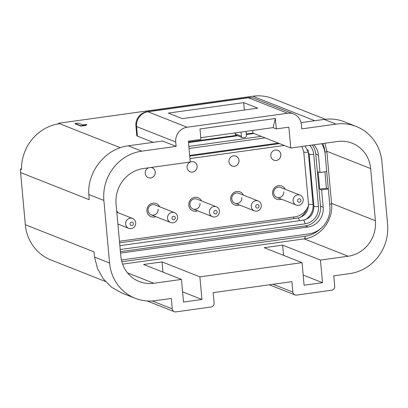 <?xml version="1.0" encoding="UTF-8"?>
<svg xmlns="http://www.w3.org/2000/svg" width="408" height="408" viewBox="0 0 408 408"><rect width="100%" height="100%" fill="white"/><g stroke="black" fill="none" stroke-linecap="round" stroke-linejoin="round"><path stroke-width="0.61" d="M228.949 161.762A5.299 5.008 111.6 0 0 232.024 165.995A5.299 5.008 111.6 0 0 238.996 160.364A5.299 5.008 111.6 0 0 235.921 156.131A5.299 5.008 111.6 0 0 228.949 161.762M232.014 165.99A5.299 5.008 111.6 0 0 238.971 160.354A5.299 5.008 111.6 0 0 235.906 156.126M187.078 167.591A5.299 5.008 111.6 0 0 190.154 171.819A5.299 5.008 111.6 0 0 197.125 166.194A5.299 5.008 111.6 0 0 194.05 161.961A5.299 5.008 111.6 0 0 187.078 167.591M190.138 171.814A5.299 5.008 111.6 0 0 197.1 166.184A5.299 5.008 111.6 0 0 194.035 161.956M148.599 167.81A5.299 5.008 111.6 0 0 145.207 173.42A5.299 5.008 111.6 0 0 148.282 177.648A5.299 5.008 111.6 0 0 155.254 172.018A5.299 5.008 111.6 0 0 152.179 167.79A5.299 5.008 111.6 0 0 150.94 167.484M148.267 177.643A5.299 5.008 111.6 0 0 155.229 172.008A5.299 5.008 111.6 0 0 152.164 167.785M270.82 155.933A5.299 5.008 111.6 0 0 273.895 160.166A5.299 5.008 111.6 0 0 280.867 154.535A5.299 5.008 111.6 0 0 277.792 150.302A5.299 5.008 111.6 0 0 270.82 155.933M273.885 160.16A5.299 5.008 111.6 0 0 280.842 154.525A5.299 5.008 111.6 0 0 277.782 150.297M239.532 204.994A7.069 6.676 -68.4 0 1 230.673 199.374A7.069 6.676 -68.4 0 1 235.559 191.765A7.069 6.676 -68.4 0 1 243.428 195.131M258.238 200.986A5.299 5.008 -68.4 0 1 261.278 206.504A5.299 5.008 -68.4 0 1 256.765 211.13A5.299 5.008 -68.4 0 1 254.342 210.844A5.299 5.008 -68.4 0 1 251.303 205.326A5.299 5.008 -68.4 0 1 255.816 200.7A5.299 5.008 -68.4 0 1 258.238 200.986L238.782 193.295A5.299 5.008 111.6 0 0 231.81 198.925A5.299 5.008 111.6 0 0 234.886 203.159A5.299 5.008 111.6 0 0 241.857 197.528M281.403 199.165A7.069 6.676 -68.4 0 1 272.549 193.545A7.069 6.676 -68.4 0 1 277.43 185.936A7.069 6.676 -68.4 0 1 285.299 189.307M300.11 195.157A5.299 5.008 -68.4 0 1 303.154 200.675A5.299 5.008 -68.4 0 1 298.636 205.3A5.299 5.008 -68.4 0 1 296.213 205.015A5.299 5.008 -68.4 0 1 293.173 199.497A5.299 5.008 -68.4 0 1 297.687 194.871A5.299 5.008 -68.4 0 1 300.11 195.157L280.653 187.471A5.299 5.008 111.6 0 0 273.681 193.096A5.299 5.008 111.6 0 0 276.757 197.329A5.299 5.008 111.6 0 0 283.728 191.699M155.79 216.648A7.069 6.676 -68.4 0 1 146.931 211.028A7.069 6.676 -68.4 0 1 151.817 203.419A7.069 6.676 -68.4 0 1 159.686 206.79M174.496 212.639A5.299 5.008 -68.4 0 1 177.536 218.158A5.299 5.008 -68.4 0 1 173.023 222.788A5.299 5.008 -68.4 0 1 170.6 222.503A5.299 5.008 -68.4 0 1 167.561 216.985A5.299 5.008 -68.4 0 1 172.074 212.354A5.299 5.008 -68.4 0 1 174.496 212.639L155.04 204.954A5.299 5.008 111.6 0 0 148.068 210.584A5.299 5.008 111.6 0 0 151.144 214.812A5.299 5.008 111.6 0 0 158.115 209.182M197.661 210.819A7.069 6.676 -68.4 0 1 188.802 205.204A7.069 6.676 -68.4 0 1 193.688 197.589A7.069 6.676 -68.4 0 1 201.557 200.96M216.368 206.81A5.299 5.008 -68.4 0 1 219.407 212.328A5.299 5.008 -68.4 0 1 214.899 216.959A5.299 5.008 -68.4 0 1 212.471 216.674A5.299 5.008 -68.4 0 1 209.431 211.155A5.299 5.008 -68.4 0 1 213.94 206.53A5.299 5.008 -68.4 0 1 216.368 206.81L196.911 199.124A5.299 5.008 111.6 0 0 189.939 204.755A5.299 5.008 111.6 0 0 193.015 208.983A5.299 5.008 111.6 0 0 199.986 203.357M21.476 168.912L20.4 169.065L21.481 169.493A44.176 41.718 -68.4 0 1 59.578 123.695L58.497 123.267L58.553 123.853M20.4 169.065A44.176 41.718 111.6 0 0 20.584 172.559L25.327 224.716A44.176 41.718 111.6 0 0 50.969 259.973L105.422 281.484M276.303 128.908L275.354 118.478L199.986 128.969L200.935 139.398L188.374 141.148L190.271 162.012L143.376 168.535A31.804 30.039 111.6 0 0 116.076 204.026L120.824 256.178A31.804 30.039 111.6 0 0 139.281 281.566A31.804 30.039 111.6 0 0 153.816 283.274L181.453 279.429L183.508 302.032L201.934 299.467L199.874 276.864L302.042 262.645L304.098 285.243L322.524 282.683L320.469 260.08L348.101 256.234A31.804 30.039 111.6 0 0 375.401 220.743L370.653 168.591A31.804 30.039 111.6 0 0 352.196 143.208A31.804 30.039 111.6 0 0 337.661 141.494L290.761 148.022L288.864 127.158L276.303 128.908L273.059 127.627L200.777 137.69M187.109 127.24A13.255 12.515 111.6 0 0 175.731 142.025L176.129 146.375L141.795 151.154A44.176 41.718 111.6 0 0 103.877 200.44L109.573 263.027A44.176 41.718 111.6 0 0 135.211 298.284A44.176 41.718 111.6 0 0 155.402 300.66L171.309 298.447L172.263 308.876A3.534 3.335 111.6 0 0 175.924 311.89L211.099 306.995A3.534 3.335 111.6 0 0 214.134 303.052L213.185 292.618L291.904 281.663L292.852 292.092A3.534 3.335 111.6 0 0 296.519 295.101L331.689 290.205A3.534 3.335 111.6 0 0 334.723 286.263L333.775 275.834L349.681 273.62A44.176 41.718 111.6 0 0 387.6 224.329L381.903 161.741A44.176 41.718 111.6 0 0 356.266 126.485A44.176 41.718 111.6 0 0 336.08 124.108L301.741 128.887L301.349 124.542A13.255 12.515 111.6 0 0 293.658 113.965A13.255 12.515 111.6 0 0 287.599 113.251L248.416 97.772L147.925 111.756L187.109 127.24L287.599 113.251M236.599 135.349L188.455 142.05M242.429 137.649L236.212 135.196A1.765 1.668 -68.4 0 1 235.186 133.783L241.403 136.241A1.765 1.668 111.6 0 0 243.234 137.746L244.912 137.511A1.765 1.668 111.6 0 0 246.427 135.538L246.049 131.386M235.11 132.911L235.186 133.783M252.695 130.463L252.929 133.074L246.289 133.997M181.453 279.429L143.621 264.481L162.047 261.921L199.874 276.864M162.976 272.131L162.047 261.921M302.042 262.645L264.211 247.697L282.637 245.131L320.469 260.08M283.565 255.342L282.637 245.131M325.283 119.274L272.972 98.603A44.176 41.718 111.6 0 0 252.781 96.227L58.497 123.267M85.777 125.414L80.861 126.103L75.138 123.838L75.108 123.491L78.29 123.048L83.053 124.935L86.69 124.425L86.72 124.777L85.777 125.414L85.746 125.067L80.825 125.751L80.861 126.103M175.731 142.025L136.553 126.546L137.419 136.109L153.209 142.346M137.419 136.109A13.255 2.055 174.8 0 1 136.782 135.558L135.915 125.996A13.255 2.055 174.8 0 0 136.553 126.546A13.255 12.515 -68.4 0 1 147.925 111.756A13.255 3.845 -97.9 0 0 147.283 111.67A13.255 13.255 0 0 0 135.915 125.996M25.327 224.716L93.968 251.833L94.539 257.086L97.532 268.627L103.316 278.899L111.517 287.191L121.528 292.873L135.211 298.284M176.129 146.375L162.619 141.035L128.28 145.814C105.779 148.395 87.026 171.722 88.842 194.504L89.219 199.68L20.584 172.559M168.32 113.108L182.376 118.657L257.744 108.166L243.693 102.617L168.32 113.108M182.58 291.822L201.934 299.467M252.929 133.074L290.761 148.022M303.17 275.033L322.524 282.683M356.266 126.485L344.377 121.788A44.176 41.718 111.6 0 0 324.187 119.411L301.033 122.635M119.462 241.261L295.02 216.826A16.784 15.851 111.6 0 0 308.545 205.362M116.708 210.972A7.069 6.676 -68.4 0 1 117.815 212.619M244.367 110.027L243.693 102.617M241.026 132.085L241.403 136.241M80.825 125.751L75.108 123.491M86.69 124.425L85.746 125.067M275.354 118.478L273.059 127.627M307.81 149.45A15.524 14.662 -68.4 0 1 308.31 152.204L313.058 204.357A15.524 14.662 -68.4 0 1 305.439 219.626M309.749 145.381A15.524 14.662 -68.4 0 1 313.716 154.336L318.464 206.494A15.524 14.662 -68.4 0 1 305.138 223.814L120.217 249.553M306.821 208.993A15.524 14.662 -68.4 0 1 300.033 217.489M313.829 144.809A17.671 16.687 -68.4 0 1 318.454 155.122L320.035 172.507L318.143 171.763L319.724 189.144L321.616 189.893L328.318 188.96L329.899 206.346A24.74 23.363 -68.4 0 1 308.662 233.947L121.406 260.013M321.616 189.893L323.197 207.279A17.671 16.687 -68.4 0 1 308.03 226.996L120.544 253.093M320.622 228.628A28.652 27.055 -68.4 0 1 305.123 236.257L121.834 261.773M312.237 145.034A17.671 16.687 -68.4 0 1 315.751 154.056L320.494 206.208A17.671 16.687 -68.4 0 1 305.332 225.925L120.411 251.665M322.825 143.56A28.652 27.055 -68.4 0 1 324.967 152.138L329.715 204.291A28.652 27.055 -68.4 0 1 329.756 204.791M319.724 189.144L326.425 188.216L328.318 188.96M321.723 143.713A24.74 23.363 -68.4 0 1 325.15 154.188L326.731 171.574L320.035 172.507M326.425 188.216L324.931 171.824M253.949 133.477L246.335 134.538M237.619 135.752L188.506 142.586M261.248 136.359L188.853 146.436M265.139 137.899L189.042 148.492M278.317 143.106L189.674 155.443M279.618 143.616L189.735 156.126M173.788 219.739A1.765 1.668 111.6 0 0 175.302 217.765A1.765 1.668 111.6 0 0 173.471 216.26A1.765 1.668 111.6 0 0 171.952 218.229A1.765 1.668 111.6 0 0 173.788 219.739M257.53 208.08A1.765 1.668 111.6 0 0 259.044 206.106A1.765 1.668 111.6 0 0 257.213 204.602A1.765 1.668 111.6 0 0 255.699 206.576A1.765 1.668 111.6 0 0 257.53 208.08M299.084 198.773A1.765 1.668 111.6 0 0 297.57 200.746A1.765 1.668 111.6 0 0 299.401 202.251A1.765 1.668 111.6 0 0 300.92 200.282A1.765 1.668 111.6 0 0 299.084 198.773M131.6 222.09A1.765 1.668 111.6 0 0 130.081 224.058A1.765 1.668 111.6 0 0 131.917 225.563A1.765 1.668 111.6 0 0 133.431 223.594A1.765 1.668 111.6 0 0 131.6 222.09M131.152 228.613A5.299 5.008 -68.4 0 1 128.729 228.327A5.299 5.008 -68.4 0 1 125.684 222.809A5.299 5.008 -68.4 0 1 130.203 218.183A5.299 5.008 -68.4 0 1 132.626 218.469A5.299 5.008 -68.4 0 1 135.665 223.987A5.299 5.008 -68.4 0 1 131.152 228.613M215.659 213.909A1.765 1.668 111.6 0 0 217.173 211.936A1.765 1.668 111.6 0 0 215.342 210.431A1.765 1.668 111.6 0 0 213.828 212.405A1.765 1.668 111.6 0 0 215.659 213.909M120.355 147.706L59.578 123.695M314.777 120.722L252.781 96.227M94.539 257.086L109.573 263.027M88.842 194.504L103.877 200.44M273.08 284.279L292.852 292.092M152.261 300.976L172.263 308.876M304.169 238.879L348.101 256.234M127.5 272.881L153.816 283.274M326.823 151.271L370.653 168.591M331.571 203.424L375.401 220.743M128.28 145.814L141.795 151.154M324.187 119.411L336.08 124.108M247.778 97.685A13.255 3.845 -97.9 0 1 248.416 97.772A13.255 12.515 -68.4 0 1 254.475 98.486A13.255 13.255 0 0 0 247.778 97.685L147.283 111.67M308.31 152.204A4.672 0.724 174.8 0 1 303.97 152.087A4.672 0.724 174.8 0 1 303.746 151.893L308.494 204.046C308.351 211.732 304.812 216.388 297.876 218.01L119.605 242.826M313.716 154.336A4.672 0.724 174.8 0 1 309.376 154.219A4.672 0.724 174.8 0 1 309.152 154.03L313.895 206.183C313.757 213.869 310.218 218.525 303.277 220.147L119.865 245.677M294.102 218.535A4.672 1.357 -97.9 0 0 293.571 217.025M313.058 204.357A4.672 0.724 174.8 0 1 308.713 204.24A4.672 0.724 174.8 0 1 308.494 204.046M299.503 220.672A4.672 1.357 -97.9 0 0 298.1 218.04A4.672 1.357 -97.9 0 0 297.876 218.01M318.464 206.494A4.672 0.724 174.8 0 1 314.119 206.377A4.672 0.724 174.8 0 1 313.895 206.183M305.138 223.814A4.672 1.357 -97.9 0 0 303.506 220.177A4.672 1.357 -97.9 0 0 303.277 220.147M325.008 143.254L326.834 151.378L331.577 203.536C333.515 220.162 320.423 237.058 304.281 238.864A4.672 1.357 -97.9 0 0 305.123 236.257M308.03 226.996L305.332 225.925M331.577 203.536A4.672 0.724 174.8 0 1 329.715 204.291M323.197 207.279L320.494 206.208M326.834 151.378A4.672 0.724 174.8 0 1 324.967 152.138M318.454 155.122L315.751 154.056M293.658 113.965L254.475 98.486M269.321 284.804L294.902 294.913M147.14 300.961L174.313 311.697M304.281 238.864L122.594 264.149M305.046 146.033L309.152 154.03M301.915 146.472L303.746 151.893M284.269 145.452L189.96 158.579M151.144 214.812L170.6 222.503M234.886 203.159L254.342 210.844M276.757 197.329L296.213 205.015M117.897 224.048L128.729 228.327M116.821 212.226L132.626 218.469M212.471 216.674L193.015 208.983"/></g></svg>
